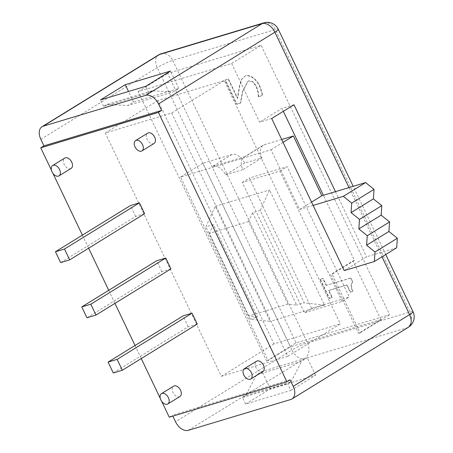 <?xml version="1.0" encoding="UTF-8"?>
<svg xmlns="http://www.w3.org/2000/svg" width="453" height="453" viewBox="0 0 453 453"><rect width="100%" height="100%" fill="white"/><g stroke="black" fill="none" stroke-linecap="round" stroke-linejoin="round"><path stroke-width="0.34" stroke-dasharray="2.27 1.7" d="M170.94 268.878L161.885 271.602L86.948 317.78M161.885 271.602L156.71 260.741M144.62 213.697L135.566 216.421L60.628 262.598M135.566 216.421L130.385 205.56M197.259 324.059L188.21 326.783L113.267 372.961M188.21 326.783L183.029 315.922M245.702 395.56L242.514 397.524L287.763 383.906L290.951 381.941L245.702 395.56L256.466 374.874L262.044 371.432L307.293 357.813L301.715 361.256L256.466 374.874M290.951 381.941L301.715 361.256M313.131 205.407L299.552 209.49L271.058 149.75L258.991 153.38L224.28 80.606L157.916 100.577L192.627 173.352L180.56 176.987L268.119 360.56L290.441 346.805L380.939 319.569L358.617 333.323L330.639 274.665L332.145 274.212L354.473 260.458L323.385 195.283M358.617 333.323L360.124 332.87L332.145 274.212M290.079 379.835L172.434 415.242L172.853 416.12M169.246 417.207L172.434 415.242M152.1 90.832L148.907 92.797L103.663 106.415L106.851 104.45L152.1 90.832L173.222 91.868L178.805 88.431L133.556 102.05L127.973 105.487L173.222 91.868M106.851 104.45L127.973 105.487M271.681 118.51L259.614 122.14L231.636 63.482L138.125 91.631L266.613 361.013L268.119 360.56M179.926 396.511A6.07 3.862 58.4 0 1 173.459 393.374A6.07 3.862 58.4 0 1 173.561 386.183M154.082 143.437A6.07 3.862 58.4 0 1 147.616 140.3A6.07 3.862 58.4 0 1 147.718 133.108M262.882 371.545A6.07 3.862 58.4 0 1 256.415 368.402A6.07 3.862 58.4 0 1 256.517 361.217M71.127 168.403A6.07 3.862 58.4 0 1 64.66 165.266A6.07 3.862 58.4 0 1 64.762 158.074M287.717 356.341L221.353 376.313L105.3 133.001L171.664 113.023L287.717 356.341L340.333 323.918L258.991 153.38L192.627 173.352L273.969 343.889L340.333 323.918M273.969 343.889L221.353 376.313M157.916 100.577L105.3 133.001M224.28 80.606L171.664 113.023M51.5 170.351L52.882 173.244M82.401 235.13L88.629 248.199M108.72 290.311L114.949 303.374M135.039 345.492L141.268 358.555M160.305 398.459L161.681 401.352M290.871 390.424L315.582 375.197L270.333 388.816L245.622 404.042L290.871 390.424L287.763 383.906M245.622 404.042L242.514 397.524M315.582 375.197L307.293 357.813M294.003 104.756L281.936 108.386L259.614 122.14M266.613 361.013L296.109 342.836L389.625 314.693L261.132 45.311L167.621 73.454L296.109 342.836M138.125 91.631L167.621 73.454M360.124 332.87L389.625 314.693M231.636 63.482L261.132 45.311M283.34 111.325L281.936 108.386M103.663 106.415L100.555 99.898M148.907 92.797L145.798 86.28M133.556 102.05L128.516 91.483M311.579 308.368L249.405 178.023L287.111 166.676L349.286 297.021L311.579 308.368L304.405 312.791L342.111 301.443L349.286 297.021M342.111 301.443L279.937 171.092L242.23 182.446L304.405 312.791M242.23 182.446L249.405 178.023M396.703 247.746L366.534 256.828L344.212 270.583M354.473 260.458L352.961 260.911L330.639 274.665M380.939 319.569L352.961 260.911M281.698 139.513L264.348 144.733A12.135 7.718 -121.6 0 0 263.159 145.266A12.135 7.718 -121.6 0 0 261.987 157.865L244.643 163.086A12.135 7.718 -121.6 0 0 231.919 154.496L202.882 163.233L290.441 346.805M180.56 176.987L202.882 163.233M279.937 171.092L287.111 166.676M299.552 209.49L311.551 202.1M271.058 149.75L283.057 142.355M231.919 154.496L212.785 166.285A12.135 7.718 58.4 0 1 225.509 174.875L244.643 163.086M261.987 157.865L242.853 169.654A12.135 7.718 58.4 0 1 244.025 157.055A12.135 7.718 58.4 0 1 245.215 156.523L264.348 144.733M212.785 166.285L245.215 156.523M242.853 169.654L225.509 174.875M252.615 212.74L296.67 305.101L287.955 304.127L248.578 221.579L252.615 212.74L260.158 210.475L304.212 302.836L296.67 305.101M287.955 304.127L248.737 315.934L257.457 316.907L249.914 319.178L270.158 321.437L215.237 206.296L205.86 226.817L213.403 224.546L257.457 316.907M260.158 210.475L269.541 189.954L324.456 305.096L270.158 321.437M324.456 305.096L304.212 302.836M248.578 221.579L209.365 233.38L248.737 315.934M249.914 319.178L205.86 226.817M213.403 224.546L209.365 233.38M215.237 206.296L269.541 189.954M335.452 191.653L366.534 256.828M270.333 388.816L262.044 371.432M178.805 88.431L170.515 71.053M329.501 298.289L332.27 297.457L328.889 290.356L347.083 284.88L350.469 291.981L352.955 291.228C350.928 286.602 350.905 283.527 352.881 282.009L350.95 277.955L326.483 285.316L323.176 278.38L320.401 279.212L329.501 298.289L329.184 298.487L332.27 297.457M331.953 297.649L328.567 290.554L328.889 290.356M328.567 290.554L347.083 284.88M346.76 285.079L350.146 292.174L350.469 291.981M350.146 292.174L352.632 291.426C350.611 286.8 350.588 283.725 352.564 282.208L350.628 278.153L350.95 277.955M352.881 282.009L352.564 282.208M350.628 278.153L326.483 285.316M326.166 285.515L322.853 278.572L323.176 278.38M322.853 278.572L320.401 279.212M320.084 279.41L329.184 298.487M258.369 96.749L262.242 95.589C261.704 92.491 260.651 88.992 259.093 85.085C255.164 78.686 250.82 75.549 246.075 75.668L244.722 76.308L241.608 79.332L239.461 85.957L237.344 98.403L228.187 79.201L225.039 80.147L236.545 104.264L240.39 103.103L242.423 91.693L247.768 81.347L248.414 81.047L252.746 81.953L256.132 86.41L257.916 92.214L258.369 96.749L262.559 95.39C262.021 92.299 260.973 88.794 259.41 84.887C255.481 78.488 251.143 75.351 246.392 75.47L245.039 76.11L241.925 79.133L239.779 85.759L237.666 98.21L228.505 79.003L225.362 79.954L236.862 104.065L240.713 102.91L242.74 91.5L248.091 81.149L248.737 80.855L253.068 81.761L256.449 86.212L258.238 92.016L258.691 96.557M236.545 104.264L236.862 104.065M228.187 79.201L228.505 79.003M225.039 80.147L225.362 79.954M40.832 139.337L157.231 67.622A12.135 1.563 154.5 0 1 172.74 60.436A12.135 9.236 73.3 0 0 161.274 53.731M412.994 311.675A12.135 1.563 -25.5 0 0 410.01 311.987A12.135 9.236 -106.7 0 1 407.219 327.762L304.659 358.629A12.135 9.236 73.3 0 0 307.451 342.859A12.135 1.563 -25.5 0 0 291.936 350.039L157.231 67.622A12.135 7.718 58.4 0 1 158.239 55.124M263.833 22.86A12.135 9.236 -106.7 0 1 275.305 29.57A12.135 1.563 154.5 0 1 277.836 29.071A12.135 1.563 154.5 0 1 278.284 29.258M408.408 327.23A12.135 7.718 58.4 0 1 407.219 327.762L290.826 399.484M188.267 430.35L304.659 358.629A12.135 7.718 58.4 0 1 291.936 350.039L175.543 421.76M172.74 60.436L307.451 342.859L410.01 311.987L275.305 29.57L172.74 60.436M348.98 187.582L381.998 256.806M263.159 145.266L244.025 157.055M248.091 81.149L247.768 81.347M244.722 76.308L245.039 76.11M385.724 254.512L353.198 186.313"/><path stroke-width="0.68" d="M96.002 315.056L86.948 317.78L81.767 306.913L90.821 304.19L96.002 315.056L170.94 268.878L165.758 258.017L90.821 304.19M165.758 258.017L156.71 260.741L81.767 306.913M69.677 259.875L60.628 262.598L55.447 251.738L64.496 249.014L69.677 259.875L144.62 213.697L139.439 202.836L64.496 249.014M139.439 202.836L130.385 205.56L55.447 251.738M122.321 370.237L113.267 372.961L108.086 362.094L117.14 359.371L122.321 370.237L197.259 324.059L192.078 313.199L117.14 359.371M192.078 313.199L183.029 315.922L108.086 362.094M161.681 401.352L169.246 417.207L286.891 381.8L290.079 379.835L293.187 386.352L409.58 314.631A12.135 1.563 -25.5 0 0 412.994 311.675L385.724 254.512M43.941 145.855L161.591 110.447L158.482 103.93A12.135 7.718 -121.6 0 0 145.758 95.34L43.194 126.206A12.135 7.718 -121.6 0 0 42.01 126.738A12.135 7.718 -121.6 0 0 40.832 139.337L43.941 145.855L40.753 147.82L51.5 170.351M286.891 381.8L158.403 112.412L40.753 147.82M158.403 112.412L161.591 110.447M313.131 205.407L271.681 118.51L294.003 104.756L335.452 191.653L365.616 182.576L343.295 196.33L351.704 203.114L351.064 212.621L359.478 219.405L358.838 228.918L367.247 235.702L366.607 245.209L375.016 251.993L374.382 261.5L344.212 270.583L313.131 205.407L343.295 196.33M162.038 393.38A6.07 3.862 58.4 0 1 168.171 397.23A6.07 3.862 58.4 0 1 167.808 403.98A6.07 3.862 58.4 0 1 161.342 400.837A6.07 3.862 58.4 0 1 161.444 393.646A6.07 3.862 58.4 0 1 162.038 393.38M161.444 393.646L173.561 386.183A6.07 3.862 58.4 0 1 174.156 385.916A6.07 3.862 58.4 0 1 180.288 389.761A6.07 3.862 58.4 0 1 179.926 396.511L167.808 403.98M136.189 140.305A6.07 3.862 58.4 0 1 142.321 144.156A6.07 3.862 58.4 0 1 141.965 150.906A6.07 3.862 58.4 0 1 135.498 147.763A6.07 3.862 58.4 0 1 135.6 140.572A6.07 3.862 58.4 0 1 136.189 140.305M135.6 140.572L147.718 133.108A6.07 3.862 58.4 0 1 148.307 132.842A6.07 3.862 58.4 0 1 154.439 136.687A6.07 3.862 58.4 0 1 154.082 143.437L141.965 150.906M244.994 368.414A6.07 3.862 58.4 0 1 251.126 372.264A6.07 3.862 58.4 0 1 250.764 379.014A6.07 3.862 58.4 0 1 244.297 375.871A6.07 3.862 58.4 0 1 244.399 368.68A6.07 3.862 58.4 0 1 244.994 368.414M244.399 368.68L256.517 361.217A6.07 3.862 58.4 0 1 257.111 360.95A6.07 3.862 58.4 0 1 263.244 364.795A6.07 3.862 58.4 0 1 262.882 371.545L250.764 379.014M53.233 165.277A6.07 3.862 58.4 0 1 59.366 169.122A6.07 3.862 58.4 0 1 59.009 175.872A6.07 3.862 58.4 0 1 52.542 172.729A6.07 3.862 58.4 0 1 52.644 165.538A6.07 3.862 58.4 0 1 53.233 165.277M52.644 165.538L64.762 158.074A6.07 3.862 58.4 0 1 65.351 157.808A6.07 3.862 58.4 0 1 71.483 161.653A6.07 3.862 58.4 0 1 71.127 168.403L59.009 175.872M52.882 173.244L82.401 235.13M88.629 248.199L108.72 290.311M114.949 303.374L135.039 345.492M141.268 358.555L160.305 398.459M311.551 202.1L321.873 195.736L323.385 195.283L283.34 111.325M145.798 86.28L100.555 99.898L125.266 84.671L170.515 71.053L145.798 86.28M128.516 91.483L125.266 84.671M365.616 182.576L374.025 189.36L373.385 198.867L381.8 205.651L381.16 215.158L389.569 221.947L388.929 231.455L397.343 238.238L396.703 247.746L374.382 261.5M321.873 195.736L293.38 135.996L281.698 139.513M323.385 195.283L335.452 191.653M374.025 189.36L351.704 203.114M373.385 198.867L351.064 212.621M381.8 205.651L359.478 219.405M381.16 215.158L358.838 228.918M389.569 221.947L367.247 235.702M388.929 231.455L366.607 245.209M397.343 238.238L375.016 251.993M283.057 142.355L293.38 135.996M172.853 416.12L175.543 421.76A12.135 7.718 -121.6 0 0 188.267 430.35L290.826 399.484A12.135 7.718 -121.6 0 0 292.009 398.951A12.135 7.718 -121.6 0 0 293.187 386.352M353.198 186.313L278.284 29.258A12.135 1.563 154.5 0 1 274.875 32.214L348.98 187.582M381.998 256.806L409.58 314.631A12.135 7.718 58.4 0 1 408.572 327.123M145.758 95.34L262.151 23.618A12.135 9.236 -106.7 0 1 263.833 22.86L161.274 53.731A12.135 9.236 73.3 0 0 159.586 54.485L262.151 23.618A12.135 7.718 58.4 0 1 274.875 32.214L158.482 103.93M42.01 126.738L158.403 55.017A12.135 7.718 58.4 0 1 159.586 54.485L43.194 126.206M408.702 327.043A12.135 12.135 0 0 0 412.994 311.675M278.284 29.258A12.135 12.135 0 0 0 263.833 22.86M161.274 53.731A12.135 12.135 0 0 0 158.108 55.209M292.009 398.951L408.408 327.23"/></g></svg>
